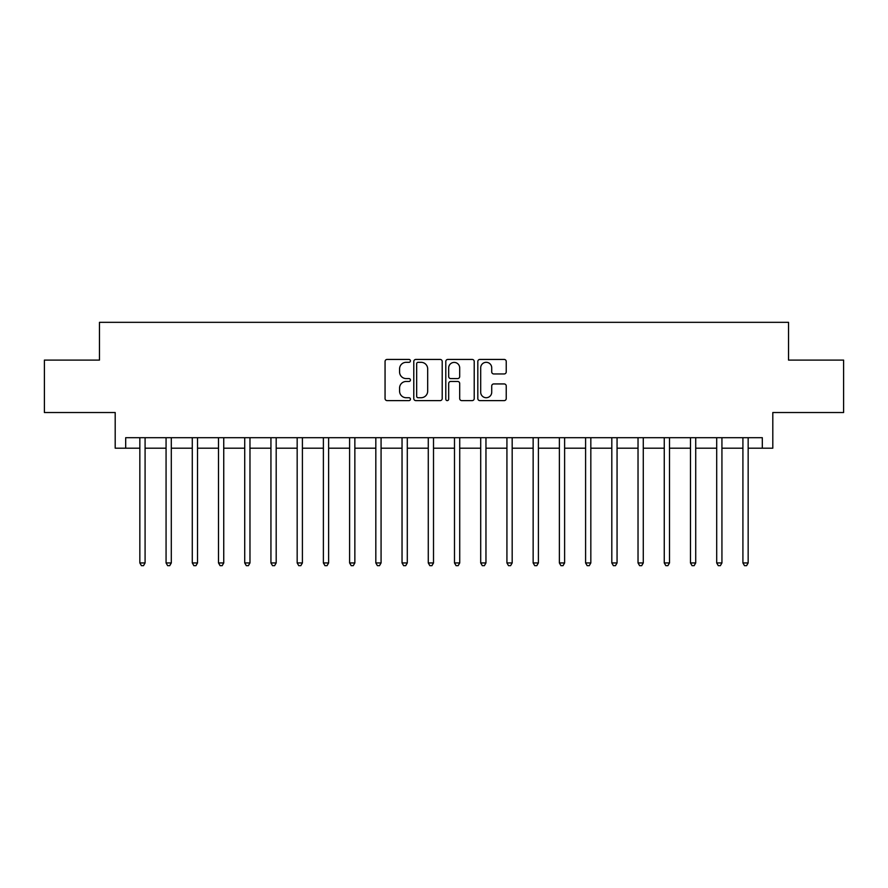 <?xml version="1.0" encoding="UTF-8"?>
<svg xmlns="http://www.w3.org/2000/svg" width="888" height="888" viewBox="0 0 888 888"><rect width="100%" height="100%" fill="white"/><g stroke="black" fill="none" stroke-linecap="round" stroke-linejoin="round"><path stroke-width="1.33" d="M410.434 360.872A1.443 1.443 0 0 0 409.002 359.429L387.124 359.429A2.054 2.054 0 0 0 385.059 361.494L385.059 398.557A2.054 2.054 0 0 0 387.124 400.61L409.002 400.61A1.443 1.443 0 0 0 410.434 399.167A1.443 1.443 0 0 0 409.002 397.724L406.171 397.724A6.593 6.593 0 0 1 399.578 391.142L399.578 388.056A6.593 6.593 0 0 1 406.171 381.463L409.002 381.463A1.443 1.443 0 0 0 410.434 380.02A1.443 1.443 0 0 0 409.002 378.577L406.171 378.577A6.593 6.593 0 0 1 399.578 371.994L399.578 368.909A6.593 6.593 0 0 1 406.171 362.315L409.002 362.315A1.443 1.443 0 0 0 410.434 360.872M504.173 373.948A2.054 2.054 0 0 0 506.238 371.894L506.238 361.494A2.054 2.054 0 0 0 504.173 359.429L479.875 359.429A2.054 2.054 0 0 0 477.822 361.494L477.822 398.557A2.054 2.054 0 0 0 479.875 400.61L504.173 400.61A2.054 2.054 0 0 0 506.238 398.557L506.238 385.991A2.054 2.054 0 0 0 504.173 383.938L493.772 383.938A2.054 2.054 0 0 0 491.719 385.991L491.719 392.219A5.506 5.506 0 0 1 486.213 397.724A5.506 5.506 0 0 1 480.697 392.219L480.697 367.821A5.506 5.506 0 0 1 486.213 362.315A5.506 5.506 0 0 1 491.719 367.821L491.719 371.894A2.054 2.054 0 0 0 493.772 373.948L504.173 373.948M125.685 448.196L125.685 437.706L762.315 437.706L762.315 448.196L772.804 448.196L772.804 412.531L843.6 412.531L843.6 360.095L788.533 360.095L788.533 322.333L99.467 322.333L99.467 360.095L44.4 360.095L44.4 412.531L115.196 412.531L115.196 448.196L139.838 448.196M442.202 361.494A2.054 2.054 0 0 0 440.137 359.429L415.839 359.429A2.054 2.054 0 0 0 413.786 361.494L413.786 398.557A2.054 2.054 0 0 0 415.839 400.61L440.137 400.61A2.054 2.054 0 0 0 442.202 398.557L442.202 361.494M447.863 359.429L472.161 359.429A2.054 2.054 0 0 1 474.214 361.494L474.214 398.557A2.054 2.054 0 0 1 472.161 400.61L461.76 400.61A2.054 2.054 0 0 1 459.695 398.557L459.695 383.527A2.054 2.054 0 0 0 457.642 381.463L450.738 381.463A2.054 2.054 0 0 0 448.684 383.527L448.684 399.167A1.443 1.443 0 0 1 447.241 400.61A1.443 1.443 0 0 1 445.798 399.167L445.798 361.494A2.054 2.054 0 0 1 447.863 359.429M145.088 448.196L166.067 448.196M171.306 448.196L192.285 448.196M197.525 448.196L218.504 448.196M223.743 448.196L244.722 448.196M249.972 448.196L270.94 448.196M276.19 448.196L297.169 448.196M302.408 448.196L323.387 448.196M328.627 448.196L349.606 448.196M354.856 448.196L375.824 448.196M381.074 448.196L402.042 448.196M407.292 448.196L428.271 448.196M433.511 448.196L454.49 448.196M459.729 448.196L480.708 448.196M485.958 448.196L506.926 448.196M512.176 448.196L533.144 448.196M538.394 448.196L559.373 448.196M564.613 448.196L585.592 448.196M590.831 448.196L611.81 448.196M617.06 448.196L638.028 448.196M643.278 448.196L664.257 448.196M669.497 448.196L690.476 448.196M695.715 448.196L716.694 448.196M721.933 448.196L742.912 448.196M748.162 448.196L762.315 448.196M418.104 362.315A1.443 1.443 0 0 0 416.672 363.758L416.672 396.292A1.443 1.443 0 0 0 418.104 397.724L421.09 397.724A6.593 6.593 0 0 0 427.683 391.142L427.683 368.909A6.593 6.593 0 0 0 421.09 362.315L418.104 362.315M459.695 367.921A5.506 5.506 0 0 0 454.19 362.415A5.506 5.506 0 0 0 448.684 367.921L448.684 376.523A2.054 2.054 0 0 0 450.738 378.577L457.642 378.577A2.054 2.054 0 0 0 459.695 376.523L459.695 367.921M145.343 437.706L145.244 437.973A2.098 2.098 0 0 0 145.088 438.761L145.088 562.937L139.838 562.937L139.838 438.761A2.098 2.098 0 0 0 139.694 437.973L139.583 437.706M145.088 562.937L143.512 565.667L141.414 565.667L139.838 562.937M171.562 437.706L171.462 437.973A2.098 2.098 0 0 0 171.306 438.761L171.306 562.937L166.067 562.937L166.067 438.761A2.098 2.098 0 0 0 165.912 437.973L165.801 437.706M171.306 562.937L169.73 565.667L167.632 565.667L166.067 562.937M197.791 437.706L197.68 437.973A2.098 2.098 0 0 0 197.525 438.761L197.525 562.937L192.285 562.937L192.285 438.761A2.098 2.098 0 0 0 192.13 437.973L192.03 437.706M197.525 562.937L195.959 565.667L193.862 565.667L192.285 562.937M224.009 437.706L223.898 437.973A2.098 2.098 0 0 0 223.743 438.761L223.743 562.937L218.504 562.937L218.504 438.761A2.098 2.098 0 0 0 218.348 437.973L218.248 437.706M223.743 562.937L222.178 565.667L220.08 565.667L218.504 562.937M250.227 437.706L250.116 437.973A2.098 2.098 0 0 0 249.972 438.761L249.972 562.937L244.722 562.937L244.722 438.761A2.098 2.098 0 0 0 244.577 437.973L244.466 437.706M249.972 562.937L248.396 565.667L246.298 565.667L244.722 562.937M276.446 437.706L276.346 437.973A2.098 2.098 0 0 0 276.19 438.761L276.19 562.937L270.94 562.937L270.94 438.761A2.098 2.098 0 0 0 270.796 437.973L270.685 437.706M276.19 562.937L274.614 565.667L272.516 565.667L270.94 562.937M302.664 437.706L302.564 437.973A2.098 2.098 0 0 0 302.408 438.761L302.408 562.937L297.169 562.937L297.169 438.761A2.098 2.098 0 0 0 297.014 437.973L296.903 437.706M302.408 562.937L300.832 565.667L298.734 565.667L297.169 562.937M328.893 437.706L328.782 437.973A2.098 2.098 0 0 0 328.627 438.761L328.627 562.937L323.387 562.937L323.387 438.761A2.098 2.098 0 0 0 323.232 437.973L323.132 437.706M328.627 562.937L327.062 565.667L324.964 565.667L323.387 562.937M355.111 437.706L355 437.973A2.098 2.098 0 0 0 354.856 438.761L354.856 562.937L349.606 562.937L349.606 438.761A2.098 2.098 0 0 0 349.45 437.973L349.35 437.706M354.856 562.937L353.28 565.667L351.182 565.667L349.606 562.937M381.329 437.706L381.218 437.973A2.098 2.098 0 0 0 381.074 438.761L381.074 562.937L375.824 562.937L375.824 438.761A2.098 2.098 0 0 0 375.68 437.973L375.569 437.706M381.074 562.937L379.498 565.667L377.4 565.667L375.824 562.937M407.548 437.706L407.448 437.973A2.098 2.098 0 0 0 407.292 438.761L407.292 562.937L402.042 562.937L402.042 438.761A2.098 2.098 0 0 0 401.898 437.973L401.787 437.706M407.292 562.937L405.716 565.667L403.618 565.667L402.042 562.937M433.766 437.706L433.666 437.973A2.098 2.098 0 0 0 433.511 438.761L433.511 562.937L428.271 562.937L428.271 438.761A2.098 2.098 0 0 0 428.116 437.973L428.005 437.706M433.511 562.937L431.934 565.667L429.836 565.667L428.271 562.937M459.995 437.706L459.884 437.973A2.098 2.098 0 0 0 459.729 438.761L459.729 562.937L454.49 562.937L454.49 438.761A2.098 2.098 0 0 0 454.334 437.973L454.234 437.706M459.729 562.937L458.164 565.667L456.066 565.667L454.49 562.937M486.213 437.706L486.102 437.973A2.098 2.098 0 0 0 485.958 438.761L485.958 562.937L480.708 562.937L480.708 438.761A2.098 2.098 0 0 0 480.552 437.973L480.452 437.706M485.958 562.937L484.382 565.667L482.284 565.667L480.708 562.937M512.432 437.706L512.321 437.973A2.098 2.098 0 0 0 512.176 438.761L512.176 562.937L506.926 562.937L506.926 438.761A2.098 2.098 0 0 0 506.782 437.973L506.671 437.706M512.176 562.937L510.6 565.667L508.502 565.667L506.926 562.937M538.65 437.706L538.55 437.973A2.098 2.098 0 0 0 538.394 438.761L538.394 562.937L533.144 562.937L533.144 438.761A2.098 2.098 0 0 0 533 437.973L532.889 437.706M538.394 562.937L536.818 565.667L534.72 565.667L533.144 562.937M564.868 437.706L564.768 437.973A2.098 2.098 0 0 0 564.613 438.761L564.613 562.937L559.373 562.937L559.373 438.761A2.098 2.098 0 0 0 559.218 437.973L559.107 437.706M564.613 562.937L563.036 565.667L560.939 565.667L559.373 562.937M591.097 437.706L590.986 437.973A2.098 2.098 0 0 0 590.831 438.761L590.831 562.937L585.592 562.937L585.592 438.761A2.098 2.098 0 0 0 585.436 437.973L585.336 437.706M590.831 562.937L589.266 565.667L587.168 565.667L585.592 562.937M617.315 437.706L617.204 437.973A2.098 2.098 0 0 0 617.06 438.761L617.06 562.937L611.81 562.937L611.81 438.761A2.098 2.098 0 0 0 611.654 437.973L611.555 437.706M617.06 562.937L615.484 565.667L613.386 565.667L611.81 562.937M643.534 437.706L643.423 437.973A2.098 2.098 0 0 0 643.278 438.761L643.278 562.937L638.028 562.937L638.028 438.761A2.098 2.098 0 0 0 637.884 437.973L637.773 437.706M643.278 562.937L641.702 565.667L639.604 565.667L638.028 562.937M669.752 437.706L669.652 437.973A2.098 2.098 0 0 0 669.497 438.761L669.497 562.937L664.257 562.937L664.257 438.761A2.098 2.098 0 0 0 664.102 437.973L663.991 437.706M669.497 562.937L667.92 565.667L665.822 565.667L664.257 562.937M695.97 437.706L695.87 437.973A2.098 2.098 0 0 0 695.715 438.761L695.715 562.937L690.476 562.937L690.476 438.761A2.098 2.098 0 0 0 690.32 437.973L690.209 437.706M695.715 562.937L694.139 565.667L692.041 565.667L690.476 562.937M722.199 437.706L722.088 437.973A2.098 2.098 0 0 0 721.933 438.761L721.933 562.937L716.694 562.937L716.694 438.761A2.098 2.098 0 0 0 716.538 437.973L716.438 437.706M721.933 562.937L720.368 565.667L718.27 565.667L716.694 562.937M748.418 437.706L748.307 437.973A2.098 2.098 0 0 0 748.162 438.761L748.162 562.937L742.912 562.937L742.912 438.761A2.098 2.098 0 0 0 742.757 437.973L742.657 437.706M748.162 562.937L746.586 565.667L744.488 565.667L742.912 562.937"/></g></svg>

